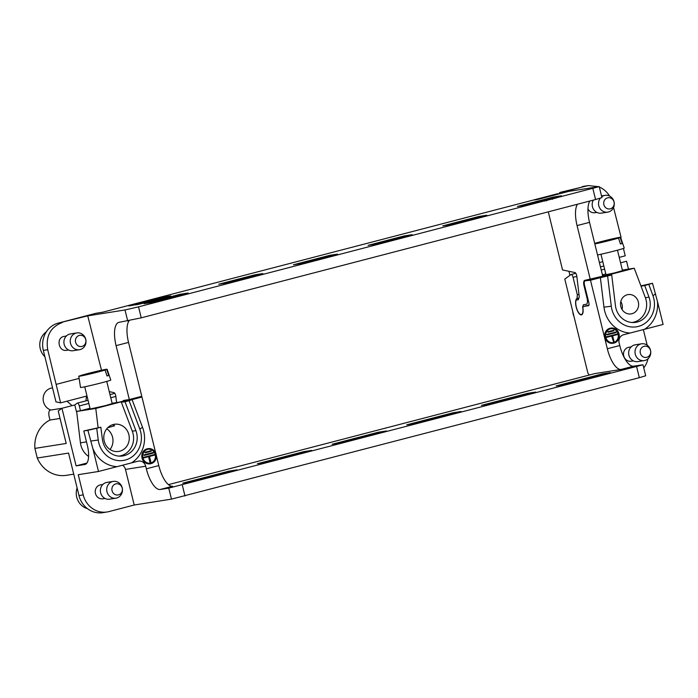 <?xml version="1.0" encoding="UTF-8"?>
<svg xmlns="http://www.w3.org/2000/svg" width="698" height="698" viewBox="0 0 698 698"><rect width="100%" height="100%" fill="white"/><g stroke="black" fill="none" stroke-linecap="round" stroke-linejoin="round"><path stroke-width="1.05" d="M643.757 367.907A22.659 20.984 81 0 0 647.988 358.798M643.347 329.596L647.177 345.205M633.348 360.883L631.184 361.224A7.085 6.561 -99 0 1 623.724 355.884A7.085 6.561 -99 0 1 628.968 347.229L631.14 346.889M78.987 495.563L83.219 494.891A22.659 20.984 81 0 0 107.082 511.983L102.85 512.655A22.659 20.984 -99 0 1 78.987 495.563L68.561 453.081L37.264 458.028A29.176 27.013 81 0 0 66.415 475.321L73.735 474.169M102.85 484.473L100.678 484.813A7.085 6.561 81 0 0 95.312 492.832A7.085 6.561 81 0 0 102.894 498.808L105.058 498.459M37.264 458.028L34.9 448.404L66.197 443.457L58.222 410.991L61.948 408.286L74.773 404.945L77.199 403.182A3.115 1.169 75.4 0 1 77.356 403.112A3.115 1.169 75.4 0 1 79.302 405.939L80.488 410.756L90.007 408.269M34.9 448.404A29.176 27.013 -99 0 1 49.959 420.048L49.314 417.421A7.085 2.661 75.4 0 1 50.169 410.154A7.085 2.661 75.4 0 1 50.273 410.127L61.956 408.286L76.099 465.88L86.901 463.071M80.488 410.756L76.361 411.401L74.773 404.945M88.602 456.422A18.41 17.049 -99 0 1 80.445 442.837L76.649 411.48L77.792 411.183M150.288 463.786A7.652 7.085 -99 0 1 150.079 463.821A7.652 7.085 -99 0 1 142.026 458.054A7.652 7.085 -99 0 1 147.688 448.709A7.652 7.085 -99 0 1 147.906 448.683M92.808 448.325L98.488 471.482L117.072 466.648A29.037 26.882 -99 0 1 92.808 448.325L87.887 430.317L96.734 428.275L98.261 440.037A23.374 21.638 81 0 0 125.396 460.008A23.374 21.638 81 0 0 139.792 429.017L129.095 400.704L132.07 399.614L142.54 427.324A29.037 26.882 -99 0 1 131.477 462.896L137.986 461.195A6.797 6.291 -99 0 1 138.544 461.081A6.797 6.291 -99 0 1 145.699 466.212L125.466 469.405L134.217 505.012L171.472 499.122L168.768 488.12L642.989 364.775L633.636 366.18L621.185 369.425L594.818 373.596L168.436 484.639M146.344 468.82L158.786 465.575A22.659 8.524 -104.6 0 0 172.65 486.236L160.208 489.481A22.659 8.524 75.4 0 1 146.344 468.82L145.699 466.212M158.786 465.575L156.378 455.768M155.724 453.115L141.956 397.04L132.07 399.614M76.099 465.88L84.807 464.51A18.698 7.032 -104.6 0 0 85.06 464.449A18.698 7.032 -104.6 0 0 87.329 445.254L83.812 430.963L100.826 427.211L102.423 439.522A18.837 17.441 81 0 0 122.674 455.96A18.837 17.441 81 0 0 135.901 430.631L125.003 401.769L129.095 400.704M131.477 462.896L117.072 466.648M98.488 471.482L78.255 474.684L83.219 494.891M83.812 430.963L87.887 430.317M96.734 428.275L100.826 427.211M615.453 305.741A18.837 17.441 81 0 0 635.721 322.345A18.837 17.441 81 0 0 649.009 297.174L644.734 285.561L652.499 283.275L657.411 301.283A29.037 26.882 -99 0 1 644.524 329.281L630.12 333.033A29.037 26.882 -99 0 1 603.962 307.155L600.376 277.656L611.718 275.012L615.453 305.741M607.626 276.085L611.282 306.221A23.374 21.638 81 0 0 638.26 326.446A23.374 21.638 81 0 0 652.918 295.594L648.826 284.496M589.409 375.001L587.925 373.256L564.795 279.06L570.947 274.602A3.115 1.169 75.4 0 1 571.104 274.523A3.115 1.169 75.4 0 1 573.049 277.35L577.333 294.792L577.019 298.482L578.895 297.994M628.497 269.131L626.56 261.244L620.566 262.806M642.989 364.775L645.694 375.777L639.324 377.688L171.472 499.122M107.082 511.983A22.659 20.984 81 0 0 108.94 511.59L134.217 505.012M621.185 369.425A22.659 8.524 75.4 0 1 607.33 348.764L619.772 345.527L619.135 342.91A6.797 6.291 -99 0 1 623.602 334.726L630.12 333.033M577.019 298.482A8.498 3.202 75.4 0 0 576.339 307.705A8.498 3.202 75.4 0 0 581.504 314.859A8.498 3.202 75.4 0 0 582.865 307.731L583.249 306.527L588.466 305.707A2.836 1.064 75.4 0 0 588.51 305.698A2.836 1.064 75.4 0 0 588.85 302.784L584.531 285.203A4.249 1.597 75.4 0 1 585.046 280.84A4.249 1.597 75.4 0 1 585.133 280.823L590.491 280.23L607.33 348.764M605.794 273.948L602.409 274.829M606.606 334.394L607.164 334.874L607.033 334.325L615.985 332.012L607.033 334.325M613.638 342.168L614.144 342.037L612.617 335.817L617.529 334.534L617.398 333.984L606.388 336.811L606.527 337.361L612.111 335.947L613.638 342.168L611.701 336.052M610.846 328.697A7.085 6.552 -99 0 1 618.219 334.7A7.085 6.552 -99 0 1 613.053 342.683M607.635 331.777L613.786 330.224L613.917 330.773L608.194 332.265L607.635 331.777L608.194 332.265M590.491 280.23L600.376 277.656M613.149 343.241A7.652 7.085 -99 0 1 612.931 343.276A7.652 7.085 -99 0 1 604.887 337.509A7.652 7.085 -99 0 1 610.549 328.173A7.652 7.085 -99 0 1 610.759 328.139M143.84 454.93L144.399 455.41L153.342 453.063L153.202 452.513L143.84 454.93L153.202 452.513M147.993 449.242A7.085 6.552 -99 0 1 155.235 454.616A7.085 6.552 -99 0 1 150.201 463.228M143.509 457.356L154.52 454.538L143.509 457.356L144.067 457.844L148.979 456.562L150.087 462.853L148.569 456.666M145.088 452.828L145.376 452.208L145.088 452.828M145.507 452.758L151.23 451.274L151.1 450.725L144.948 452.278M619.772 345.527A22.659 8.524 -104.6 0 0 633.636 366.18M640.912 285.875L652.499 283.275M644.524 329.281L663.1 324.439L657.411 301.283M641.017 286.154L644.734 285.561M578.965 294.364L577.333 294.792M611.718 275.012L604.267 275.841L584.767 280.36A5.383 2.024 -104.6 0 0 584.697 280.369A5.383 2.024 -104.6 0 0 584.043 285.901L587.053 298.159A5.95 2.242 -104.6 0 1 586.337 304.267A5.95 2.242 -104.6 0 1 586.25 304.284L583.38 304.738L582.621 307.129A8.158 3.071 75.4 0 1 581.417 314.528A8.158 3.071 75.4 0 1 576.984 309.319A8.158 3.071 75.4 0 1 576.138 300.061L578.276 299.721L579.27 296.938L576.836 276.338A3.115 1.169 -104.6 0 0 574.934 272.56L562.553 269.96L548.279 211.834M589.871 201.007A22.659 8.524 -104.6 0 0 589.522 222.357L602.758 276.242L604.093 275.885M122.595 465.243A6.797 6.291 -99 0 1 125.466 469.405M564.141 384.65L610.366 372.619L602.33 373.884L556.105 385.924L564.141 384.65M414.795 423.546L461.02 411.506L452.993 412.78L406.768 424.82L414.795 423.546M265.458 462.442L311.683 450.402L303.647 451.676L257.422 463.708L265.458 462.442M190.781 481.89L237.006 469.85L228.979 471.124L182.754 483.156L190.781 481.89M340.127 442.994L386.352 430.954L378.316 432.228L332.091 444.268L340.127 442.994M489.473 404.098L535.698 392.067L527.662 393.332L481.437 405.372L489.473 404.098M160.208 489.481L168.768 488.12M136.642 397.633L141.956 397.04M527.854 394.108L527.662 393.332M378.508 432.996L378.316 432.228M229.162 471.892L228.979 471.124M303.839 452.444L303.647 451.676M453.177 413.556L452.993 412.78M602.522 374.66L602.33 373.884M49.959 420.048L60.054 418.451M50.902 410.031A11.334 10.487 -99 0 1 43.145 398.384A11.334 10.487 -99 0 1 51.879 387.992L52.542 387.887M85.915 400.879L86.491 396.124M66.956 401.21L72.121 405.634M125.003 401.769L121.312 402.188M583.249 306.527L588.972 305.035M142.453 457.984A7.652 7.085 -99 0 1 148.116 448.648A7.652 7.085 -99 0 1 156.3 455.096A7.652 7.085 -99 0 1 150.506 463.751A7.652 7.085 -99 0 1 142.453 457.984M155.654 454.546A7.085 6.552 -99 0 1 150.41 463.193A7.085 6.552 -99 0 1 142.828 457.225A7.085 6.552 -99 0 1 148.203 449.207A7.085 6.552 -99 0 1 155.654 454.546M154.52 454.538L154.651 455.087L149.485 456.431L151.012 462.652L150.506 462.783M143.928 457.295L144.067 457.844M144.268 454.86L144.399 455.41M151.1 450.725L145.376 452.208M605.306 337.439A7.652 7.085 -99 0 1 610.968 328.104A7.652 7.085 -99 0 1 619.161 334.551A7.652 7.085 -99 0 1 613.359 343.215A7.652 7.085 -99 0 1 605.306 337.439M605.812 337.309A7.085 6.552 -99 0 1 611.055 328.662A7.085 6.552 -99 0 1 618.637 334.63A7.085 6.552 -99 0 1 613.272 342.648A7.085 6.552 -99 0 1 605.812 337.309M606.946 337.291L606.815 336.741L617.398 333.984M607.164 334.874L616.116 332.562L615.985 332.012M613.786 330.224L608.063 331.716M87.433 508.624A15.583 14.422 -99 0 1 77.112 487.911M113.268 481.393L106.925 482.397A8.498 7.87 81 0 0 100.477 492.02A8.498 7.87 81 0 0 109.577 499.183L115.92 498.18A8.498 7.87 -99 0 1 108.12 494.454A8.498 7.87 -99 0 1 107.771 485.354A8.498 7.87 -99 0 1 113.268 481.393A8.498 7.87 -99 0 1 118.547 482.554A8.498 7.87 -99 0 1 122.351 491.488A8.498 7.87 -99 0 1 115.92 498.18M112.587 486.427A5.663 5.244 81 0 0 117.124 495.039A5.663 5.244 81 0 0 121.688 486.68A5.663 5.244 81 0 0 112.587 486.427M641.558 343.809L635.215 344.812A8.498 7.87 81 0 0 628.767 354.436A8.498 7.87 81 0 0 637.867 361.599L644.21 360.596A8.498 7.87 -99 0 1 635.11 353.432A8.498 7.87 -99 0 1 641.558 343.809A8.498 7.87 -99 0 1 646.837 344.969A8.498 7.87 -99 0 1 649.698 356.634A8.498 7.87 -99 0 1 644.21 360.596M648.058 346.976A5.663 5.244 81 0 0 640.162 351.652A5.663 5.244 81 0 0 648.041 356.774A5.663 5.244 81 0 0 648.058 346.976M84.737 386.814L90.182 409.002L105.415 405.625L112.195 403.592L106.742 381.405M78.778 376.231L80.523 387.469A15.583 0.532 -13.8 0 0 81.683 387.39A15.583 0.532 -13.8 0 0 96.856 384.005A15.583 0.532 -13.8 0 0 110.363 380.27A15.583 0.532 -13.8 0 0 110.781 380.035L107.117 369.277A14.588 0.497 166.2 0 1 106.733 369.495L108.713 375.428A15.138 0.515 166.2 0 1 107.03 375.986L105.049 370.053A14.588 0.497 166.2 0 1 89.161 374.18A14.588 0.497 166.2 0 1 78.778 376.231A14.588 0.497 166.2 0 1 79.171 376.013L83.507 375.105M80.872 375.62L80.846 375.454A14.588 0.497 166.2 0 1 96.699 371.336A14.588 0.497 166.2 0 1 107.117 369.277M108.713 375.428L106.977 375.829M102.414 370.664L106.733 369.495M80.846 375.454L102.458 370.481M87.294 374.425L83.446 375.027M105.049 370.053L87.206 374.25M92.293 373.264L92.145 372.601M90.557 373.133L90.731 373.639M112.116 403.269L121.182 401.839L132.323 431.285A18.41 17.049 -99 0 1 119.393 456.047A18.41 17.049 -99 0 1 118.939 456.117M98.104 427.638L95.783 408.452L121.182 401.839M76.649 411.48L95.783 408.452M104.203 441.066A13.742 12.721 -99 0 1 114.376 424.288A13.742 12.721 -99 0 1 129.086 435.875A13.742 12.721 -99 0 1 118.669 451.432A13.742 12.721 -99 0 1 104.203 441.066M110.014 449.486A13.742 12.721 81 0 0 112.561 437.227A13.742 12.721 81 0 0 106.742 428.808M107.701 427.734L114.638 425.771L112.544 424.733M600.961 254.246L605.986 274.707L614.31 272.962L622.494 270.658L617.468 250.198M608.892 275.326L608.831 274.838L602.653 275.815M608.831 274.838L634.229 268.224L622.354 270.1M634.229 268.224L645.371 297.671A18.41 17.049 -99 0 1 632.44 322.432A18.41 17.049 -99 0 1 631.987 322.502M620.81 306.527A9.772 9.048 -99 0 1 627.24 294.765A9.772 9.048 -99 0 1 628.043 294.591A9.772 9.048 -99 0 1 638.504 302.836A9.772 9.048 -99 0 1 631.097 313.899A9.772 9.048 -99 0 1 620.81 306.527M622.058 309.519A9.772 9.048 81 0 0 620.801 301.553M597.532 254.979A15.583 0.532 -13.8 0 0 612.591 251.463A15.583 0.532 -13.8 0 0 623.82 248.305A15.583 0.532 -13.8 0 0 624.239 248.069L620.574 237.311A14.588 0.497 166.2 0 1 620.182 237.529L622.162 243.462A15.138 0.515 166.2 0 1 620.487 244.021L618.507 238.088A14.588 0.497 166.2 0 1 594.818 243.925M605.751 241.299L605.602 240.636L594.687 243.401A14.588 0.497 166.2 0 1 610.488 239.292A14.588 0.497 166.2 0 1 620.574 237.311M622.162 243.462L620.435 243.864M615.872 238.699L620.182 237.529M605.602 240.636L615.906 238.515M596.956 243.14L594.731 243.567M600.742 242.459L596.903 243.07M618.507 238.088L600.655 242.285M604.014 241.168L604.189 241.674M66.38 336.008L63.719 336.453C55.84 338.137 58.711 351.923 66.607 350.309L68.596 349.995M558.941 193.512A2.836 2.626 -99 0 1 560.503 192.299L564.734 191.636L563.181 192.84M598.474 186.663L588.318 185.589L560.503 192.299M582.219 186.645A22.659 20.984 -99 0 1 584.086 186.253L588.327 185.589M620.601 237.381L621.063 237.259L613.551 207.524M609.555 196.033C606.998 191.898 603.587 188.888 599.329 187.003M586.451 185.973L564.734 191.636M596.877 212.41L594.897 212.724C591.878 213.021 589.566 211.756 587.969 208.938M160.034 297.601L155.567 298.727L160.034 297.601M170.731 295.926L168.139 296.336A37.893 1.3 166.2 0 1 135.115 304.939L137.715 304.529A31.855 1.091 -13.8 0 0 170.731 295.926M161.997 297.872L155.008 299.459L161.997 297.872M143.614 302.662L139.364 303.534L143.614 302.662M149.983 301.004L143.352 302.496L149.983 301.004M152.164 300.262L147.784 301.344L152.164 300.262M156.16 299.398L152.4 300.14L156.16 299.398M546.551 200.439L550.879 199.026L546.429 199.986L556.638 197.839L546.551 200.439M87.747 315.854L125.003 309.964L138.536 306.85L599.233 186.619L569.001 191.322L537.765 199.454L534.249 200.012L557.667 193.712L102.824 312.163L95.966 313.28L58.248 323.104L87.747 315.854L101.489 370.245M368.082 245.338L376.117 244.064L412.186 234.676L404.151 235.941L368.082 245.338M442.759 225.89L450.795 224.616L486.855 215.228L478.819 216.493L442.759 225.89M517.427 206.442L525.463 205.168L561.524 195.78L553.497 197.045L517.427 206.442M293.413 264.786L301.449 263.512L337.509 254.116L329.482 255.389L293.413 264.786M218.744 284.226L226.771 282.96L262.841 273.564L254.805 274.838L218.744 284.226M144.067 303.674L152.103 302.409L188.172 293.012L180.136 294.286L144.067 303.674M171.917 297.601L178.156 296.406L171.917 297.601M170.225 297.845L170.748 297.784M139.286 303.787L132.393 305.349L139.286 303.787M164.597 297.069L167.18 296.51C162.643 297.819 158.35 298.5 165.173 296.825L165.67 296.746C162.346 297.61 162.215 297.688 165.286 296.955L164.597 297.069M161.378 297.88L165.19 296.868M165.67 296.746C162.346 297.61 162.215 297.688 165.286 296.955L165.295 297.016M128.807 305.933A31.855 1.091 166.2 0 1 161.831 297.339L164.423 296.929A37.893 1.3 -13.8 0 0 131.407 305.523L128.807 305.933M62.48 322.432C50.5 326.969 45.579 336.061 47.708 349.698L60.613 402.859L55.98 401.882L43.337 350.387A22.659 20.984 -99 0 1 58.248 323.104M623.419 248.453L625.225 255.817L619.231 257.379M602.784 261.663L599.39 262.544M56.451 384.301L79.118 378.403M109.254 391.63L113.948 392.616A3.115 1.169 75.4 0 1 115.851 396.394L116.583 402.563M122.996 401.176A5.383 2.024 75.4 0 1 123.712 400.425A5.383 2.024 75.4 0 1 123.79 400.408L129.322 399.535L116.086 345.65A22.659 8.524 75.4 0 1 118.834 322.38A22.659 8.524 75.4 0 1 119.149 322.319L141.232 317.843L595.56 199.523L592.864 188.53M620.688 237.364L620.95 238.419M60.613 402.859L86.988 395.993M583.092 307.007L582.621 307.129M578.363 299.477L576.138 300.061M599.233 186.619L601.929 197.613L595.56 199.523M404.343 236.718L404.151 235.941M479.011 217.27L478.819 216.493M553.68 197.822L553.497 197.045M329.665 256.166L329.482 255.389M254.997 275.605L254.805 274.838M180.328 295.053L180.136 294.286M577.429 204.252A22.659 8.524 -104.6 0 0 577.072 225.594L590.307 279.479M129.322 399.535L141.773 396.298L128.537 342.404A22.659 8.524 75.4 0 1 129.139 320.696M593.37 200.099A8.498 7.87 81 0 0 593.527 209.304A8.498 7.87 81 0 0 601.397 213.134L607.74 212.131A8.498 7.87 -99 0 1 599.599 207.829A8.498 7.87 -99 0 1 600.306 198.215M611.588 198.511A5.663 5.244 81 0 0 603.7 203.188A5.663 5.244 81 0 0 611.57 208.301A5.663 5.244 81 0 0 611.588 198.511M601.728 196.792A8.498 7.87 -99 0 1 605.087 195.344A8.498 7.87 -99 0 1 610.366 196.496A8.498 7.87 -99 0 1 613.237 208.161A8.498 7.87 -99 0 1 607.74 212.131M44.89 356.722A15.583 14.422 -99 0 1 46.286 331.899M76.797 332.929L70.454 333.923A8.498 7.87 81 0 0 64.015 343.547A8.498 7.87 81 0 0 73.107 350.719L79.45 349.715A8.498 7.87 -99 0 1 70.358 342.544A8.498 7.87 -99 0 1 76.797 332.929A8.498 7.87 -99 0 1 82.085 334.08A8.498 7.87 -99 0 1 84.947 345.746A8.498 7.87 -99 0 1 79.45 349.715M83.298 336.096A5.663 5.244 81 0 0 75.41 340.772A5.663 5.244 81 0 0 83.28 345.885A5.663 5.244 81 0 0 83.298 336.096M551.83 198.869L546.49 200.309L552.371 198.939M145.873 301.946L146.606 301.745L145.899 302.068M141.013 303.194L142.244 302.941L141.048 303.333M159.702 297.688L155.924 298.639L159.702 297.688M158.289 298.063L156.762 298.404L158.289 298.081M157.504 298.255L158.219 298.055L157.512 298.282M132.288 431.198L135.901 430.631M142.54 427.324L139.792 429.017M98.261 440.037L91.037 441.014M645.397 297.741L649.009 297.174M611.282 306.221L603.962 307.155M652.918 295.594L655.64 293.971M573.049 277.35L576.836 276.364M601.222 270.013L604.616 269.131M79.302 405.939L88.821 403.461M110.755 397.747L115.851 396.42M84.807 464.51L85.313 464.379M182.291 485.005L184.996 496.008M639.324 377.688L636.62 366.686M119.358 402.127L129.261 399.544M585.133 280.823L590.246 279.488M80.445 442.837L86.5 441.878M127.708 320.958L125.003 309.964M584.662 285.735L584.043 285.901M587.672 298.002L587.053 298.159M138.536 306.85L141.232 317.843M589.522 222.357L577.072 225.594M116.086 345.65L128.537 342.404M47.708 349.698L43.337 350.387M603.849 265.999L600.455 266.88M575.789 273.302L571.104 274.523M77.356 403.112L88.053 400.32M109.987 394.614L114.804 393.358M129.2 399.553L119.297 402.135M585.046 280.84L590.185 279.505M572.84 311.823A11.247 11.247 0 0 0 573.939 316.307M582.28 314.301L581.417 314.528M605.087 195.344L601.51 195.911M172.511 297.287L172.642 297.837M546.455 200.335L546.595 200.884M552.345 198.817L552.476 199.366M544.632 200.596L544.772 201.146M569.934 275.326L568.949 271.304"/></g></svg>
